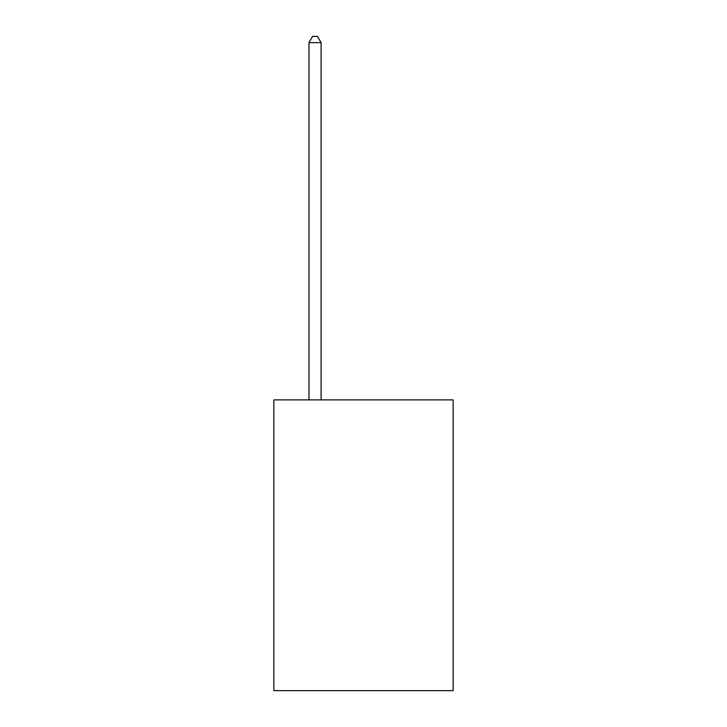 <?xml version="1.0" encoding="UTF-8"?>
<svg xmlns="http://www.w3.org/2000/svg" width="727" height="727" viewBox="0 0 727 727"><rect width="100%" height="100%" fill="white"/><g stroke="black" fill="none" stroke-linecap="round" stroke-linejoin="round"><path stroke-width="1.09" d="M453.148 399.895L453.148 690.65L273.852 690.65L273.852 399.895L453.148 399.895M321.098 399.895L321.098 42.648L308.984 42.648L308.984 399.895M308.984 42.648L312.619 36.35L317.463 36.35L321.098 42.648"/></g></svg>
